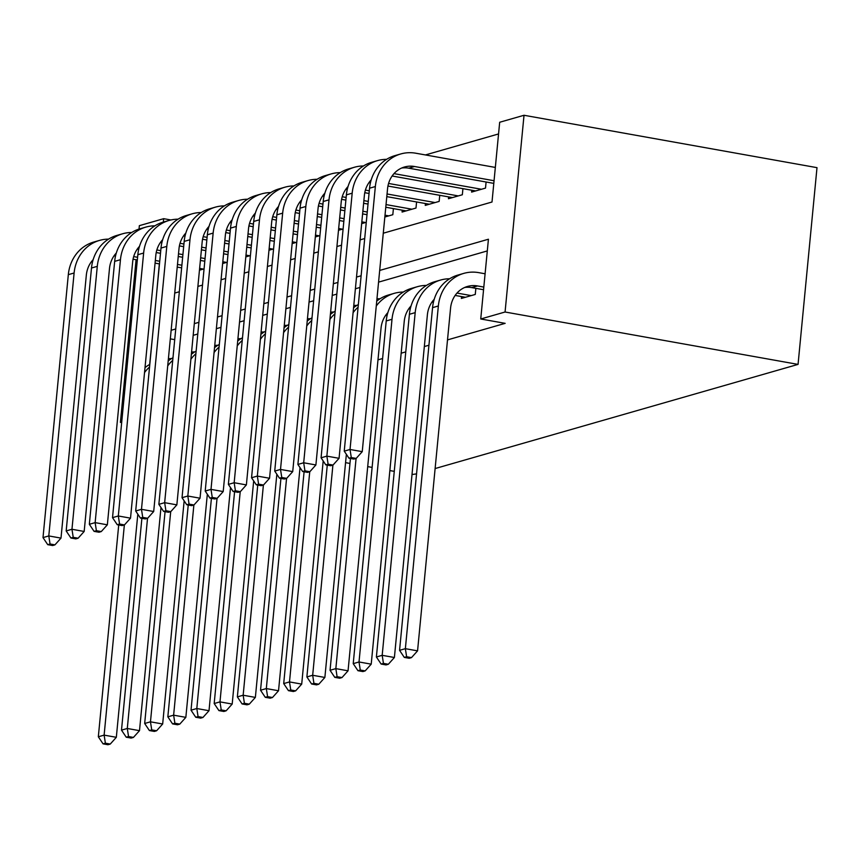 <?xml version="1.0" encoding="UTF-8"?>
<svg xmlns="http://www.w3.org/2000/svg" width="860" height="860" viewBox="0 0 860 860"><rect width="100%" height="100%" fill="white"/><g stroke="black" fill="none" stroke-linecap="round" stroke-linejoin="round"><path stroke-width="1.29" d="M383.27 233.21L492.006 202.014L499.681 122.26L524.019 115.272L817 167.657L798.058 364.393L435.117 468.55M139.03 229.082L139.352 225.664L163.69 218.676L163.357 222.084M170.914 219.977L163.69 218.676M498.563 133.945L425.431 154.94M461.54 296.582L461.368 298.442L475.268 294.442L475.86 288.347M199.455 270.201L204.067 268.879M222.632 263.547L227.233 262.225M245.799 256.893L250.41 255.571M268.976 250.249L273.587 248.927M292.142 243.595L296.754 242.273M315.319 236.951L319.931 235.619M338.496 230.297L343.097 228.975M361.662 223.643L366.274 222.321M384.839 217L392.816 214.71L393.407 208.604M402.265 210.184L402.093 212.044L415.993 208.055L416.584 201.95M425.442 203.541L425.259 205.389L439.159 201.401L439.75 195.306M448.608 196.886L448.436 198.746L462.336 194.758L462.927 188.652M471.785 190.243L471.602 192.092L485.513 188.103L486.094 182.008M377.991 359.846L382.603 358.523M401.168 353.202L405.769 351.88M424.335 346.548L428.946 345.225M447.512 339.894L505.153 323.349L480.74 318.985L488.426 239.23L379.69 270.438M487.298 250.926L378.561 282.134M359.996 287.455L355.395 288.777M336.83 294.109L332.218 295.431M313.653 300.763L309.052 302.086M290.487 307.407L285.875 308.729M267.309 314.061L262.698 315.383M244.143 320.705L239.531 322.027M220.966 327.359L216.354 328.681M197.789 334.013L193.188 335.335M416.562 473.871L412.015 474.537M480.74 318.985L505.067 312.008L798.058 364.393M121.722 422.023L120.411 422.4L121.669 422.625M345.559 462.648L349.966 463.443M367.714 466.614L372.122 467.399M389.86 470.57L394.267 471.355M505.067 312.008L524.019 115.272M159.337 263.891L156.165 298.398M174.72 293.067L179.331 291.744M197.897 286.412L202.508 285.09M221.063 279.769L225.675 278.446M244.24 273.114L248.852 271.792M267.417 266.471L272.018 265.138M290.583 259.817L295.195 258.495M313.76 253.162L318.361 251.84M336.926 246.519L341.538 245.197M360.103 239.865L364.715 238.542M136.073 259.731L120.411 422.4M152.575 335.615L149.651 364.468M361.125 275.759L356.513 277.081M337.958 282.413L333.347 283.736M314.781 289.067L310.17 290.39M291.604 295.711L287.004 297.033M268.438 302.365L263.826 303.688M245.261 309.009L240.66 310.331M222.095 315.663L217.483 316.985M198.918 322.317L194.317 323.639M175.752 328.961L171.14 330.283M174.72 339.646L170.312 338.862M137.815 514.162L116.326 737.31L110.263 744.061L105.382 743.191L103.06 743.857L107.941 744.728L110.263 744.061M103.06 743.857L98.33 736.784L118.723 524.976M98.33 736.784L104.124 735.128L124.356 524.944M144.544 372.541A40.721 36.485 -106 0 1 149.554 367.016M168.399 358.727A40.721 36.485 -106 0 1 171.549 358.577M145.018 367.618A40.721 36.485 -106 0 1 149.801 364.382M105.382 743.191L104.124 735.128L116.326 737.31M181.632 267.879L177.225 267.094M159.476 263.912L155.079 263.128M137.331 259.957L133.053 259.193M115.509 256.054L114.057 255.796M203.39 269.072L199.627 268.395M181.89 265.224L177.482 264.439M159.734 261.268L155.327 260.473M137.589 257.301L133.676 256.602M93.149 259.655A27.144 24.327 74 0 0 86.322 275.178L60.995 538.113L54.932 544.864L50.052 543.993L47.73 544.659L52.621 545.53L54.932 544.864M47.73 544.659L43 537.597L68.316 274.662A40.721 36.485 -106 0 1 93.708 242.069L99.502 240.413A40.721 36.485 -106 0 1 108.543 239.134M43 537.597L48.794 535.931L74.11 272.996A40.721 36.485 -106 0 1 99.502 240.413M50.052 543.993L48.794 535.931L60.995 538.113M160.981 507.518L139.503 730.656L133.429 737.418L128.548 736.536L126.237 737.203L131.118 738.073L133.429 737.418M126.237 737.203L121.496 730.14L141.889 518.322M121.496 730.14L127.291 728.474L147.533 518.29M167.711 365.887A40.721 36.485 -106 0 1 172.72 360.372M191.576 352.073A40.721 36.485 -106 0 1 194.715 351.923M168.184 360.963A40.721 36.485 -106 0 1 172.978 357.728M128.548 736.536L127.291 728.474L139.503 730.656M184.158 500.864L162.669 724.002L156.606 730.763L151.725 729.893L149.403 730.559L154.284 731.43L156.606 730.763M149.403 730.559L144.674 723.486L165.066 511.668M144.674 723.486L150.468 721.82L170.699 511.646M190.888 359.243A40.721 36.485 -106 0 1 195.897 353.718M214.742 345.43A40.721 36.485 -106 0 1 217.892 345.269M191.361 354.32A40.721 36.485 -106 0 1 196.155 351.084M151.725 729.893L150.468 721.82L162.669 724.002M207.335 494.21L185.846 717.358L179.783 724.109L174.892 723.238L172.58 723.905L177.461 724.776L179.783 724.109M172.58 723.905L167.84 716.832L188.243 505.024M167.84 716.832L173.634 715.176L193.876 504.992M214.054 352.589A40.721 36.485 -106 0 1 219.074 347.064M237.919 338.775A40.721 36.485 -106 0 1 241.069 338.625M214.527 347.666A40.721 36.485 -106 0 1 219.322 344.43M174.892 723.238L173.634 715.176L185.846 717.358M230.501 487.566L209.012 710.704L202.949 717.466L198.069 716.584L195.747 717.251L200.638 718.132L202.949 717.466M195.747 717.251L191.017 710.188L211.409 498.37M191.017 710.188L196.811 708.522L217.042 498.348M237.231 345.935A40.721 36.485 -106 0 1 242.24 340.42M261.085 332.121A40.721 36.485 -106 0 1 264.235 331.971M237.704 341.012A40.721 36.485 -106 0 1 242.499 337.776M198.069 716.584L196.811 708.522L209.012 710.704M204.798 261.225L200.401 260.44M182.653 257.269L178.246 256.484M160.498 253.302L156.219 252.539M138.686 249.411L137.234 249.142M226.556 262.418L222.804 261.752M205.056 258.58L200.649 257.785M182.911 254.614L178.504 253.829M160.755 250.658L156.853 249.959M116.326 253.001A27.144 24.327 74 0 0 109.489 268.535L84.172 531.458L78.109 538.22L73.229 537.35L70.907 538.005L75.787 538.887L78.109 538.22M70.907 538.005L66.177 530.942L91.493 268.008A40.721 36.485 -106 0 1 116.885 235.425L122.668 233.759A40.721 36.485 -106 0 1 131.709 232.479M66.177 530.942L71.96 529.276L97.287 266.353A40.721 36.485 -106 0 1 122.668 233.759M73.229 537.35L71.96 529.276L84.172 531.458M227.975 254.581L223.568 253.786M205.82 250.615L201.423 249.83M183.674 246.659L179.396 245.895M161.852 242.756L160.401 242.499M249.733 255.764L245.971 255.097M228.233 251.926L223.826 251.142M206.077 247.959L201.67 247.175M183.932 244.003L180.03 243.305M139.503 246.347A27.144 24.327 74 0 0 132.666 261.881L107.349 524.815L101.276 531.566L96.395 530.695L94.084 531.362L98.965 532.232L101.276 531.566M94.084 531.362L89.343 524.288L114.659 261.365A40.721 36.485 -106 0 1 140.051 228.771L145.845 227.104A40.721 36.485 -106 0 1 154.886 225.836M89.343 524.288L95.138 522.633L120.454 259.699A40.721 36.485 -106 0 1 145.845 227.104M96.395 530.695L95.138 522.633L107.349 524.815M251.152 247.927L246.745 247.142M228.996 243.971L224.589 243.176M206.841 240.004L202.573 239.241M185.029 236.102L183.578 235.844M272.899 249.12L269.148 248.443M251.4 245.272L246.992 244.487M229.254 241.316L224.847 240.531M207.099 237.349L203.197 236.661M162.669 239.703A27.144 24.327 74 0 0 155.832 255.226L130.516 518.161L124.453 524.923L119.572 524.041L117.25 524.707L122.131 525.578L124.453 524.923M117.25 524.707L112.52 517.645L137.837 254.71A40.721 36.485 -106 0 1 163.228 222.117L169.022 220.461A40.721 36.485 -106 0 1 178.063 219.182M112.52 517.645L118.314 515.979L143.631 253.044A40.721 36.485 -106 0 1 169.022 220.461M119.572 524.041L118.314 515.979L130.516 518.161M274.318 241.273L269.911 240.488M252.173 237.317L247.766 236.532M230.018 233.361L225.739 232.587M208.195 229.459L206.744 229.201M296.077 242.466L292.325 241.8M274.576 238.628L270.169 237.833M252.421 234.662L248.024 233.877M230.276 230.706L226.374 230.007M185.846 233.049A27.144 24.327 74 0 0 179.009 248.583L153.693 511.517L147.619 518.268L142.738 517.398L140.427 518.064L145.308 518.935L147.619 518.268M140.427 518.064L135.686 510.99L161.003 248.056A40.721 36.485 -106 0 1 186.394 215.473L192.189 213.807A40.721 36.485 -106 0 1 201.229 212.538M135.686 510.99L141.481 509.324L166.797 246.401A40.721 36.485 -106 0 1 192.189 213.807M142.738 517.398L141.481 509.324L153.693 511.517M253.678 480.912L232.189 704.061L226.126 710.812L221.235 709.941L218.924 710.607L223.804 711.478L226.126 710.812M218.924 710.607L214.183 703.534L234.587 491.726M214.183 703.534L219.977 701.878L240.22 491.694M260.397 339.291A40.721 36.485 -106 0 1 265.418 333.766M284.262 325.478A40.721 36.485 -106 0 1 287.412 325.327M260.87 334.368A40.721 36.485 -106 0 1 265.665 331.132M221.235 709.941L219.977 701.878L232.189 704.061M297.495 234.629L293.088 233.845M275.34 230.663L270.932 229.878M253.195 226.707L248.916 225.944M231.372 222.804L229.921 222.547M319.243 235.823L315.491 235.145M297.743 231.974L293.346 231.189M275.598 228.018L271.19 227.223M253.442 224.051L249.54 223.353M209.012 226.395A27.144 24.327 74 0 0 202.175 241.929L176.859 504.863L170.796 511.614L165.916 510.743L163.594 511.41L168.474 512.28L170.796 511.614M163.594 511.41L158.863 504.347L184.18 241.413A40.721 36.485 -106 0 1 209.571 208.819L215.365 207.152A40.721 36.485 -106 0 1 224.406 205.884M158.863 504.347L164.658 502.681L189.974 239.746A40.721 36.485 -106 0 1 215.365 207.152M165.916 510.743L164.658 502.681L176.859 504.863M276.845 474.258L255.366 697.406L249.292 704.157L244.412 703.287L242.09 703.953L246.981 704.824L249.292 704.157M242.09 703.953L237.36 696.89L257.753 485.072M237.36 696.89L243.154 695.224L263.397 485.04M283.574 332.637A40.721 36.485 -106 0 1 288.584 327.123M307.439 318.823A40.721 36.485 -106 0 1 310.578 318.673M284.047 327.714A40.721 36.485 -106 0 1 288.842 324.478M244.412 703.287L243.154 695.224L255.366 697.406M320.662 227.975L316.254 227.19M298.517 224.019L294.109 223.234M276.361 220.052L272.082 219.289M254.549 216.15L253.098 215.892M342.42 229.168L338.668 228.502M320.92 225.32L316.512 224.535M298.764 221.364L294.367 220.579M276.619 217.408L272.717 216.709M232.189 219.751A27.144 24.327 74 0 0 225.352 235.285L200.036 498.209L193.973 504.971L189.082 504.1L186.77 504.755L191.651 505.637L193.973 504.971M186.77 504.755L182.03 497.693L207.346 234.758A40.721 36.485 -106 0 1 232.737 202.165L238.532 200.509A40.721 36.485 -106 0 1 247.572 199.23M182.03 497.693L187.824 496.026L213.14 233.103A40.721 36.485 -106 0 1 238.532 200.509M189.082 504.1L187.824 496.026L200.036 498.209M300.022 467.614L278.533 690.752L272.469 697.514L267.589 696.643L265.267 697.309L270.147 698.18L272.469 697.514M265.267 697.309L260.537 690.236L280.93 478.418M260.537 690.236L266.32 688.57L286.563 478.396M306.74 325.983A40.721 36.485 -106 0 1 311.761 320.468M330.606 312.18A40.721 36.485 -106 0 1 333.755 312.019M307.224 321.07A40.721 36.485 -106 0 1 312.008 317.824M267.589 696.643L266.32 688.57L278.533 690.752M343.839 221.332L339.431 220.536M321.683 217.365L317.275 216.58M299.538 213.409L295.26 212.646M277.715 209.507L276.264 209.249M365.597 222.514L361.834 221.848M344.097 218.676L339.689 217.892M321.941 214.71L317.534 213.925M299.785 210.754L295.883 210.055M255.355 213.097A27.144 24.327 74 0 0 248.529 228.631L223.202 491.565L217.139 498.316L212.259 497.445L209.937 498.112L214.828 498.983L217.139 498.316M209.937 498.112L205.207 491.038L230.523 228.115A40.721 36.485 -106 0 1 255.915 195.521L261.709 193.855A40.721 36.485 -106 0 1 270.75 192.586M205.207 491.038L211.001 489.383L236.317 226.449A40.721 36.485 -106 0 1 261.709 193.855M212.259 497.445L211.001 489.383L223.202 491.565M323.188 460.96L301.709 684.108L295.636 690.859L290.755 689.989L288.444 690.655L293.325 691.526L295.636 690.859M288.444 690.655L283.703 683.582L304.096 471.774M283.703 683.582L289.498 681.926L309.74 471.742M329.917 319.339A40.721 36.485 -106 0 1 334.927 313.814M353.783 305.526A40.721 36.485 -106 0 1 356.921 305.375M330.39 314.416A40.721 36.485 -106 0 1 335.185 311.18M290.755 689.989L289.498 681.926L301.709 684.108M367.005 214.677L362.608 213.893M344.86 210.721L340.452 209.926M322.704 206.755L318.426 205.992M300.892 202.852L299.441 202.595M388.763 215.871L385.011 215.194M367.263 212.022L362.856 211.237M345.118 208.066L340.71 207.281M322.962 204.1L319.06 203.401M278.533 206.454A27.144 24.327 74 0 0 271.695 221.977L246.379 484.911L240.316 491.673L235.425 490.791L233.114 491.458L237.994 492.329L240.316 491.673M233.114 491.458L228.373 484.395L253.7 221.461A40.721 36.485 -106 0 1 279.091 188.867L284.875 187.211A40.721 36.485 -106 0 1 293.916 185.932M228.373 484.395L234.167 482.729L259.483 219.794A40.721 36.485 -106 0 1 284.875 187.211M235.425 490.791L234.167 482.729L246.379 484.911M387.065 315.642L385.613 315.383M346.365 454.316L324.876 677.454L318.813 684.216L313.932 683.334L311.61 684.001L316.491 684.872L318.813 684.216M311.61 684.001L306.88 676.938L327.273 465.12M306.88 676.938L312.675 675.272L332.906 465.099M353.094 312.685A40.721 36.485 -106 0 1 358.104 307.171M376.949 298.871A40.721 36.485 -106 0 1 380.098 298.721M353.567 307.762A40.721 36.485 -106 0 1 358.362 304.526M313.932 683.334L312.675 675.272L324.876 677.454M406.146 210.883L385.774 207.238M368.026 204.067L363.629 203.282M345.881 200.111L341.603 199.337M324.059 196.209L322.608 195.951M411.94 209.216L386.033 204.583M368.284 201.412L363.877 200.627M346.139 197.456L342.237 196.757M301.699 199.799A27.144 24.327 74 0 0 294.873 215.333L269.556 478.257L263.482 485.018L258.602 484.148L256.28 484.814L261.171 485.685L263.482 485.018M256.28 484.814L251.55 477.741L276.866 214.806A40.721 36.485 -106 0 1 302.258 182.223L308.052 180.557A40.721 36.485 -106 0 1 317.093 179.288M251.55 477.741L257.344 476.075L282.661 213.151A40.721 36.485 -106 0 1 308.052 180.557M258.602 484.148L257.344 476.075L269.556 478.257M410.241 308.998L408.79 308.729M387.881 312.588A27.144 24.327 74 0 0 381.044 328.122L348.053 670.811L341.99 677.562L337.098 676.691L334.787 677.357L339.668 678.228L341.99 677.562M334.787 677.357L330.046 670.284L350.45 458.477M330.046 670.284L335.841 668.618L356.083 458.444M376.261 306.042A40.721 36.485 -106 0 1 394.235 293.346A40.721 36.485 -106 0 1 403.275 292.067M376.734 301.118A40.721 36.485 -106 0 1 388.44 295.012L394.235 293.346M337.098 676.691L335.841 668.618L348.053 670.811M429.312 204.228L386.796 196.628M369.048 193.457L364.769 192.694M347.236 189.555L345.785 189.297M435.106 202.573L387.054 193.973M369.305 190.802L365.403 190.103M324.876 193.145A27.144 24.327 74 0 0 318.039 208.679L292.723 471.613L286.66 478.364L281.779 477.493L279.457 478.16L284.337 479.031L286.66 478.364M279.457 478.16L274.727 471.087L300.043 208.163A40.721 36.485 -106 0 1 325.435 175.569L331.229 173.903A40.721 36.485 -106 0 1 340.259 172.634M274.727 471.087L280.51 469.431L305.837 206.497A40.721 36.485 -106 0 1 331.229 173.903M281.779 477.493L280.51 469.431L292.723 471.613M433.408 302.344L431.956 302.086M411.058 305.934A27.144 24.327 74 0 0 404.221 321.468L371.219 664.157L365.156 670.908L360.275 670.037L357.954 670.703L362.845 671.574L365.156 670.908M357.954 670.703L353.223 663.64L386.215 320.952A40.721 36.485 -106 0 1 411.607 288.358L417.401 286.692A40.721 36.485 -106 0 1 426.442 285.423M353.223 663.64L359.018 661.974L392.01 319.286A40.721 36.485 -106 0 1 417.401 286.692M360.275 670.037L359.018 661.974L371.219 664.157M452.489 197.585L387.946 186.04M370.402 182.9L368.951 182.643M458.283 195.919L388.58 183.459M348.053 186.502A27.144 24.327 74 0 0 341.216 202.035L315.899 464.959L309.826 471.721L304.945 470.839L302.634 471.506L307.514 472.387L309.826 471.721M302.634 471.506L297.893 464.443L323.209 201.509A40.721 36.485 -106 0 1 348.601 168.915L354.395 167.259A40.721 36.485 -106 0 1 363.436 165.98M297.893 464.443L303.688 462.777L329.004 199.843A40.721 36.485 -106 0 1 354.395 167.259M304.945 470.839L303.688 462.777L315.899 464.959M471.215 295.614L457.004 293.067M465.421 297.27L455.133 295.431M434.225 299.291A27.144 24.327 74 0 0 427.388 314.814L394.396 657.502L388.333 664.264L383.442 663.393L381.13 664.049L386.011 664.93L388.333 664.264M381.13 664.049L376.39 656.986L409.392 314.298A40.721 36.485 -106 0 1 434.784 281.704L440.578 280.048A40.721 36.485 -106 0 1 449.619 278.769M376.39 656.986L382.184 655.32L415.187 312.631A40.721 36.485 -106 0 1 440.578 280.048M383.442 663.393L382.184 655.32L394.396 657.502M475.655 190.931L392.128 175.999M481.45 189.264L393.998 173.634M371.219 179.847A27.144 24.327 74 0 0 364.382 195.381L339.066 458.315L333.003 465.066L328.122 464.196L325.8 464.862L330.681 465.733L333.003 465.066M325.8 464.862L321.07 457.789L346.387 194.865A40.721 36.485 -106 0 1 371.778 162.271L377.572 160.605A40.721 36.485 -106 0 1 386.613 159.337M321.07 457.789L326.864 456.133L352.181 193.199A40.721 36.485 -106 0 1 377.572 160.605M328.122 464.196L326.864 456.133L339.066 458.315M483.815 287.068L477.536 285.95A27.144 24.327 74 0 0 467.496 286.444A27.144 24.327 74 0 0 450.565 308.17L417.562 650.859L411.499 657.61L406.619 656.739L404.297 657.405L409.188 658.276L411.499 657.61M483.556 289.723L471.742 287.606A27.144 24.327 74 0 0 464.647 287.476M404.297 657.405L399.567 650.332L405.361 648.676L438.353 305.988A40.721 36.485 -106 0 1 463.744 273.394A40.721 36.485 -106 0 1 478.816 272.652L485.094 273.781M399.567 650.332L432.558 307.644A40.721 36.485 -106 0 1 457.95 275.06L463.744 273.394M406.619 656.739L405.361 648.676L417.562 650.859M348.977 458.208L353.858 459.079L356.18 458.412L351.288 457.541L348.977 458.208L344.237 451.145L350.031 449.479L375.347 186.545A40.721 36.485 -106 0 1 400.738 153.962A40.721 36.485 -106 0 1 415.81 153.22L495.338 167.431M493.801 183.384L408.737 168.173A27.144 24.327 74 0 0 401.642 168.033M494.059 180.729L414.531 166.507A27.144 24.327 74 0 0 404.479 167.001A27.144 24.327 74 0 0 387.559 188.727L362.243 451.661L356.18 458.412M344.237 451.145L369.553 188.211A40.721 36.485 -106 0 1 394.944 155.617L400.738 153.962M351.288 457.541L350.031 449.479L362.243 451.661M68.316 274.662L74.11 272.996M91.493 268.008L97.287 266.353M114.659 261.365L120.454 259.699M137.837 254.71L143.631 253.044M161.003 248.056L166.797 246.401M184.18 241.413L189.974 239.746M207.346 234.758L213.14 233.103M230.523 228.115L236.317 226.449M253.7 221.461L259.483 219.794M276.866 214.806L282.661 213.151M300.043 208.163L305.837 206.497M386.215 320.952L392.01 319.286M323.209 201.509L329.004 199.843M409.392 314.298L415.187 312.631M346.387 194.865L352.181 193.199M471.742 287.606L477.536 285.95M432.558 307.644L438.353 305.988M408.737 168.173L414.531 166.507M369.553 188.211L375.347 186.545"/></g></svg>

